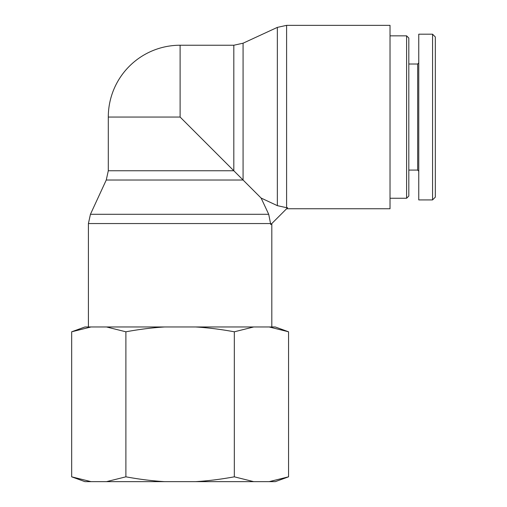 <?xml version="1.0" encoding="UTF-8"?>
<svg xmlns="http://www.w3.org/2000/svg" width="507" height="507" viewBox="0 0 507 507"><rect width="100%" height="100%" fill="white"/><g stroke="black" fill="none" stroke-linecap="round" stroke-linejoin="round"><path stroke-width="0.76" d="M286.607 207.705L287.653 207.705L270.77 224.595L268.71 214.29L261.118 198.06L277.348 205.652L286.607 207.705L286.607 25.35L390.029 25.35L390.029 208.751L286.607 208.751M180.112 117.054L108.295 117.054L108.295 170.758L233.816 170.758L233.816 45.237L180.112 45.237L180.112 117.054L261.118 198.06M271.815 223.549L271.815 326.971M406.601 198.256L408.813 196.051L408.813 38.057L406.601 35.845L406.601 198.256L390.029 198.256M435.329 117.054L435.329 36.979L432.566 34.223L432.566 199.885L435.329 197.128L435.329 117.054M432.566 34.191L418.757 34.191L418.757 199.916L432.566 199.916M418.757 171.189L417.654 170.086L417.654 64.021L418.757 62.912M417.654 64.021L408.813 64.021M91.032 481.65L84.929 481.65L71.671 476.827L91.032 481.65L106.527 481.65L125.888 476.827C139.501 479.318 152.411 480.928 164.617 481.65L195.607 481.65C207.813 480.928 220.716 479.318 234.329 476.827L253.69 481.65L269.192 481.65L288.553 476.827L288.553 331.8L269.192 326.971L275.295 326.971L288.553 331.8M288.553 476.827L275.295 481.65L269.192 481.65M253.69 481.65L195.607 481.65M164.617 481.65L106.527 481.65M253.69 326.971L234.329 331.8C220.716 329.303 207.813 327.693 195.607 326.971L269.192 326.971M164.617 326.971C152.411 327.693 139.501 329.303 125.888 331.8L106.527 326.971L195.607 326.971M71.671 331.8L84.929 326.971L91.032 326.971L71.671 331.8L71.671 476.827M106.527 326.971L91.032 326.971M125.888 331.8L125.888 476.827M234.329 331.8L234.329 476.827M108.295 170.758L106.261 180.017L243.075 180.017L243.075 43.203L277.348 27.384L277.348 205.652M88.408 326.971L88.408 223.549L270.77 223.549M268.71 214.29L90.442 214.29L106.261 180.017M277.348 27.384L286.607 25.35M88.408 223.549L90.442 214.29M233.816 45.237L243.075 43.203M180.112 45.237A71.817 71.817 0 0 0 108.295 117.054M406.601 35.845L390.029 35.845M417.654 170.086L408.813 170.086"/></g></svg>
